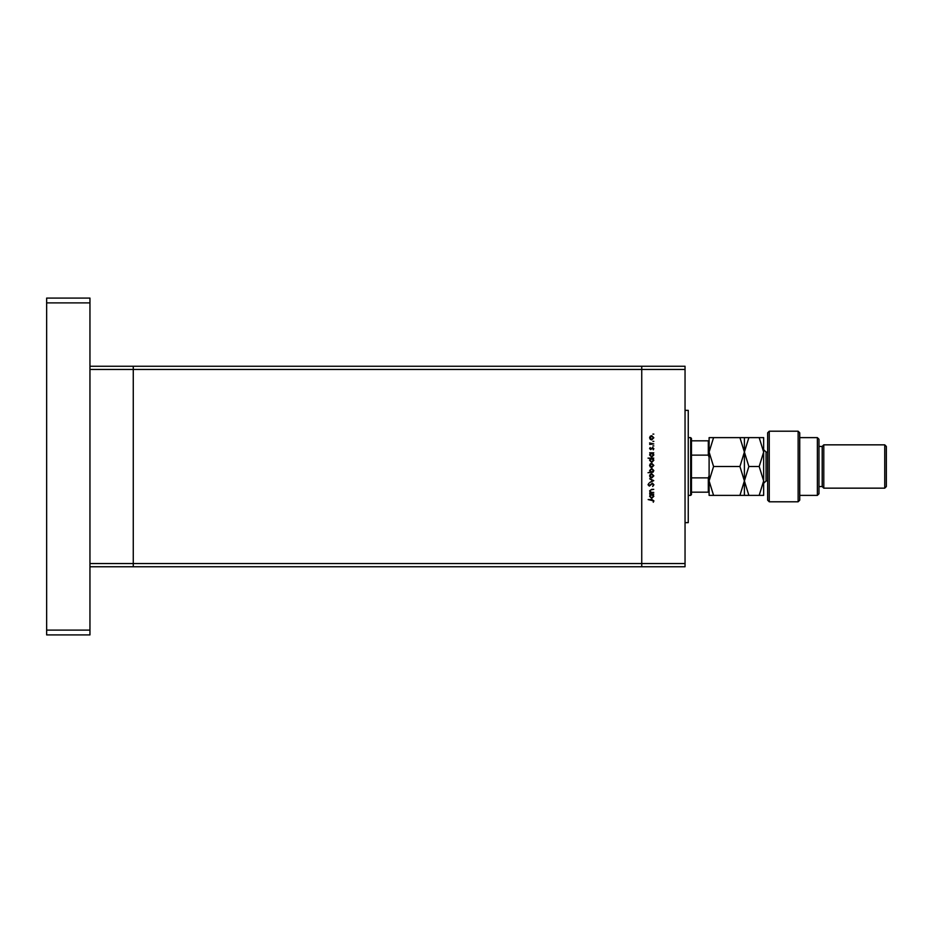 <?xml version="1.0" encoding="UTF-8"?>
<svg xmlns="http://www.w3.org/2000/svg" width="933" height="933" viewBox="0 0 933 933"><rect width="100%" height="100%" fill="white"/><g stroke="black" fill="none" stroke-linecap="round" stroke-linejoin="round"><path stroke-width="1.4" d="M89.953 566.751L133.267 566.751L133.267 369.456L685.044 369.456L685.044 566.751L641.741 566.751L641.741 366.249L641.741 566.751L133.267 566.751L133.267 366.249L89.953 366.249M685.044 563.544L89.953 563.544L89.953 369.456L133.267 369.456L133.267 366.249L685.044 366.249L685.044 369.456M685.044 410.357L688.251 410.357L688.251 522.643L685.044 522.643M653.765 492.437L649.671 492.951L650.406 492.437L649.59 490.886L651.677 489.347L653.765 489.347L650.907 489.907L650.103 490.968L651.187 492.367L653.765 492.437M652.389 483.154L653.916 484.763L652.68 486.466L653.333 484.763L652.389 483.656L649.321 486.105L648.015 484.728L648.96 483.224L648.587 484.787L649.298 485.603L652.389 483.154M653.765 480.635L649.671 482.583L652.657 480.67L649.671 478.769L653.765 480.635M651.724 477.976L650.278 477.416L649.59 475.853L650.266 474.291L651.724 473.731L653.835 475.853L651.724 477.976M651.724 467.538L650.278 466.978L649.59 465.415L650.266 463.853L651.724 463.293L653.835 465.415L651.724 467.538M650.429 453.286L649.671 452.785L653.765 452.785L653.053 453.286L653.835 454.966L651.7 457.1L649.59 454.942L650.429 453.286M653.835 434.102L652.902 434.102L653.835 434.102M651.724 439.898L650.278 439.338L649.59 437.775L650.266 436.212L651.724 435.653L653.835 437.775L651.724 439.898M653.835 441.379L652.902 441.379L653.835 441.379M653.765 443.933L649.671 444.435L650.266 443.933L649.59 442.93L653.765 443.933M653.835 445.916L652.902 445.916L653.835 445.916M650.674 449.613L649.59 448.575L650.173 447.525L650.651 449.111L652.657 447.455L653.835 448.656L653.287 449.834L652.68 447.957L650.674 449.613M650.464 458.616L648.015 458.115L653.765 458.115L653.053 458.616L653.835 460.284L651.7 462.43L649.59 460.272L650.464 458.616M653.007 472.215L648.015 472.716L650.406 472.215L649.59 470.547L651.724 468.401L653.835 470.559L653.007 472.215M650.429 494.607L649.671 494.093L653.765 494.093L653.053 494.607L653.835 496.274L651.7 498.42L649.59 496.263L650.429 494.607M653.333 500.846L648.155 499.563L651.945 499.563L653.916 500.881L653.263 502.234L653.333 500.846M651.735 436.154L650.103 437.775L651.735 439.396L653.333 437.775L651.735 436.154M651.724 453.286L650.103 454.942L651.712 456.599L653.333 454.942L651.724 453.286M651.724 458.616L650.103 460.272L651.712 461.928L653.333 460.272L651.724 458.616M651.735 463.794L650.103 465.415L651.735 467.036L653.333 465.415L651.735 463.794M651.712 472.215L653.333 470.559L651.724 468.902L650.103 470.559L651.712 472.215M651.735 474.232L650.103 475.853L651.735 477.474L653.333 475.853L651.735 474.232M651.724 494.607L650.103 496.251L651.712 497.907L653.333 496.263L651.724 494.607M89.953 298.082L89.953 634.918L46.65 634.918L46.65 298.082L89.953 298.082M89.953 302.887L46.65 302.887M89.953 630.113L46.65 630.113M690.665 437.624L691.458 438.428L691.458 494.572L690.665 495.376L690.665 437.624L688.251 437.624M709.103 457.287L708.31 455.129L708.31 440.831L709.103 440.831L691.458 440.831M691.458 455.129L708.31 455.129M691.458 477.871L708.31 477.871L709.103 475.713M709.103 492.169L708.31 492.169L709.103 492.169M691.458 492.169L708.31 492.169L708.31 477.871M744.394 437.624L744.394 452.062L748.861 437.624L739.927 437.624L744.394 452.062L739.927 466.5L744.394 480.938L739.927 495.376L713.57 495.376L709.103 480.938L709.103 466.5M769.259 501.791L767.649 500.181L767.649 432.819L769.259 431.209L769.259 501.791L798.135 501.791L798.135 431.209L769.259 431.209M817.378 437.624L818.976 439.233L818.976 493.767L817.378 495.376L817.378 437.624L799.733 437.624M818.976 446.452L822.195 446.452L822.195 486.548L823.792 488.157L823.792 444.843L884.741 444.843L884.741 488.157L823.792 488.157M884.741 444.843L886.35 446.452L886.35 486.548L884.741 488.157M798.135 431.209L799.733 432.819L799.733 500.181L798.135 501.791M759.182 495.376L763.649 480.938L759.182 466.5L763.649 452.062L759.182 437.624L763.649 437.624L763.649 495.376L748.861 495.376L744.394 480.938L744.394 495.376L748.861 495.376M739.927 466.5L713.57 466.5L709.103 452.062L713.57 437.624L709.103 437.624L709.103 480.938L713.57 466.5M739.927 495.376L744.394 495.376M709.103 480.938L709.103 495.376L713.57 495.376M739.927 437.624L713.57 437.624M744.394 452.062L744.394 480.938L748.861 466.5L744.394 452.062M759.182 466.5L748.861 466.5M759.182 437.624L748.861 437.624M767.649 452.062L766.051 452.062L766.051 480.938L763.649 483.341M690.665 495.376L688.251 495.376M822.195 486.548L818.976 486.548M817.378 495.376L799.733 495.376M822.195 446.452L823.792 444.843M766.051 452.062L763.649 449.659M767.649 480.938L766.051 480.938"/></g></svg>
